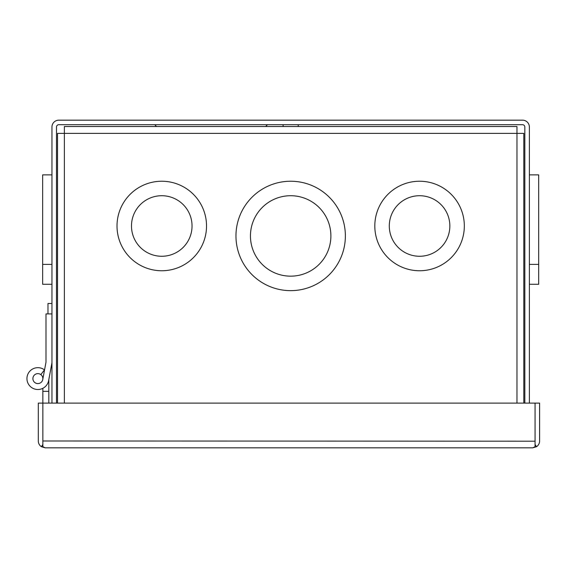 <?xml version="1.0" encoding="UTF-8"?>
<svg xmlns="http://www.w3.org/2000/svg" width="568" height="568" viewBox="0 0 568 568"><rect width="100%" height="100%" fill="white"/><g stroke="black" fill="none" stroke-linecap="round" stroke-linejoin="round"><path stroke-width="0.85" d="M532.756 447.832A6.844 6.844 0 0 0 532.77 447.832L45.156 447.832A6.844 6.844 0 0 0 45.156 447.832L41.393 446.704A6.844 6.844 0 0 1 38.312 440.988L38.312 403.117L42.849 403.117L42.856 446.704L45.142 447.832M536.519 446.704L535.07 444.51L535.063 403.117L539.6 403.117L539.6 440.988A6.844 6.844 0 0 1 536.519 446.704L532.77 447.832L535.056 446.704L535.056 403.117L42.856 403.117L42.856 441.18M41.393 446.704L42.841 444.51L42.841 440.988L535.056 441.194M37.879 373.637A4.97 4.97 0 0 1 42.849 378.607A4.97 4.97 0 0 1 37.879 383.585A4.97 4.97 0 0 1 32.901 378.607A4.97 4.97 0 0 1 37.879 373.637A4.97 4.97 0 0 1 42.849 378.607A4.97 4.97 0 0 1 37.879 383.585A4.97 4.97 0 0 1 32.901 378.607A4.97 4.97 0 0 1 37.879 373.637M42.849 403.117L42.849 391.338L48.812 391.338L48.812 379.616L51.958 362.732L48.628 380.61A10.941 10.941 0 0 1 26.937 378.607A10.941 10.941 0 0 1 44.474 369.882L40.818 374.603M42.763 379.516L45.994 362.185L45.994 313.919L51.958 313.919M48.812 391.338L48.812 403.117M42.849 391.338L42.849 388.356M42.849 379.069L42.849 378.607M45.305 365.877L45.994 362.185M51.958 174.873L42.65 174.873L42.65 264.383L51.958 264.383M42.65 264.383L42.65 284.277L51.958 284.277M51.958 303.497L47.982 303.497L47.982 313.919M529.376 284.277L538.684 284.277L538.684 174.873L529.376 174.873M538.684 264.383L529.376 264.383M265.639 126.529L267.471 124.704M156.555 126.529L154.723 124.704M529.376 403.117L529.376 127.012A6.844 6.844 0 0 0 522.532 120.167L58.802 120.167A6.844 6.844 0 0 0 51.958 127.012L51.958 403.117M524.839 403.117L524.839 127.012A2.308 2.308 0 0 0 522.532 124.704L58.802 124.704A2.308 2.308 0 0 0 56.495 127.012L56.495 403.117M345.372 235.94A54.705 54.705 0 0 1 290.667 290.646A54.705 54.705 0 0 1 235.961 235.94A54.705 54.705 0 0 1 290.667 181.235A54.705 54.705 0 0 1 345.372 235.94M206.525 225.993A44.758 44.758 0 0 1 161.766 270.751A44.758 44.758 0 0 1 117.008 225.993A44.758 44.758 0 0 1 161.766 181.235A44.758 44.758 0 0 1 206.525 225.993M464.326 225.993A44.758 44.758 0 0 1 419.567 270.751A44.758 44.758 0 0 1 374.809 225.993A44.758 44.758 0 0 1 419.567 181.235A44.758 44.758 0 0 1 464.326 225.993M330.888 235.94A40.221 40.221 0 0 0 290.667 195.719A40.221 40.221 0 0 0 250.445 235.94A40.221 40.221 0 0 0 290.667 276.162A40.221 40.221 0 0 0 330.888 235.94M192.041 225.993A30.274 30.274 0 0 0 161.766 195.719A30.274 30.274 0 0 0 131.485 225.993A30.274 30.274 0 0 0 161.766 256.267A30.274 30.274 0 0 0 192.041 225.993M449.849 225.993A30.274 30.274 0 0 0 419.567 195.719A30.274 30.274 0 0 0 389.293 225.993A30.274 30.274 0 0 0 419.567 256.267A30.274 30.274 0 0 0 449.849 225.993M523.803 403.117L523.803 133.373L516.965 133.373L516.965 126.529L64.369 126.529L64.369 133.373L57.531 133.373L57.531 403.117M64.369 403.117L64.369 133.373L516.965 133.373L516.965 403.117M298.228 126.529L298.228 124.704M283.105 126.529L283.105 124.704"/></g></svg>
